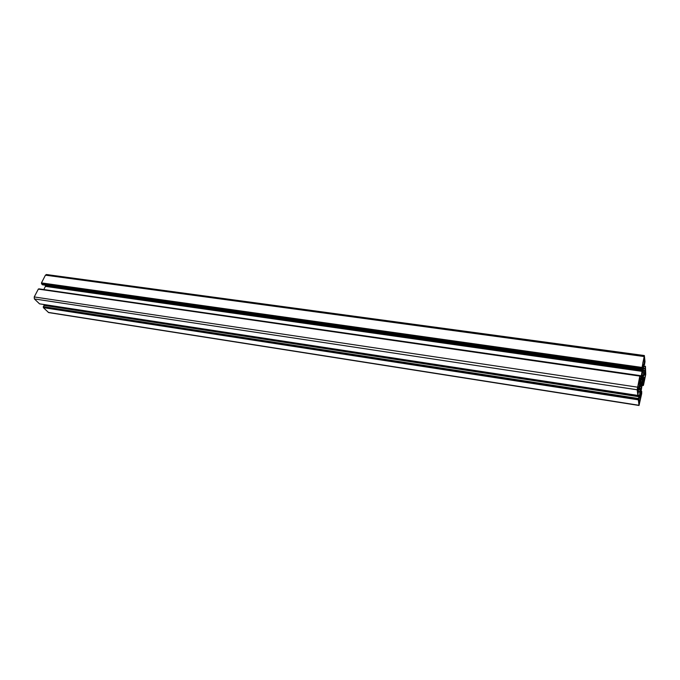 <?xml version="1.0" encoding="UTF-8"?>
<svg xmlns="http://www.w3.org/2000/svg" width="680" height="680" viewBox="0 0 680 680"><rect width="100%" height="100%" fill="white"/><g stroke="black" fill="none" stroke-linecap="round" stroke-linejoin="round"><path stroke-width="1.02" d="M642.549 382.015L644.121 377.459L644.444 379.67L645.626 374.076L645.431 370.039L644.402 374.731L643.56 376.227L643.39 374.663L642.549 382.015M641.877 374.595L642.991 366.12L642.795 363.111L644.156 357L644.495 360.221L643.11 371.764L641.784 374.578M640.688 386.682L641.07 379.491M640.976 384.498L640.909 386.716M640.942 384.03L641.427 384.106L641.274 386.045L641.733 383.07L640.798 382.933M641.189 384.531L641.427 384.106M641.044 381.684L641.996 381.828L641.733 383.07M640.985 380.043L642.566 379.967L641.996 381.828M641.52 378.76L642.387 378.879L642.243 380.23M642.387 378.879L642.855 375.921L642.43 377.647L642.082 376.95M641.614 377.689L642.787 377.859M641.614 377.527L642.43 377.647M642.43 374.841L642.362 376.992M641.606 377.204L642.753 374.892M641.937 377.255L641.359 379.534M639.837 385.849L640.773 379.27L639.174 384.004L638.809 381.735L637.56 387.583L637.814 391.671L638.885 386.793L637.763 386.631M638.12 384.982L639.769 385.22L638.885 386.793M639.769 385.22L639.957 386.784L640.135 385.9M638.35 383.885L639.174 384.004M642.898 365.211L643.467 365.296M643.101 377.306L644.121 377.459M640.305 390.133L640.891 390.218L641.546 386.589L640.245 389.623L638.877 401.098L639.234 404.048L640.594 397.911L639.999 395.029M640.891 390.218L640.39 395.08M641.631 369.682L642.54 365.687L642.659 367.48L641.231 376.388L639.438 382.432L639.812 376.091L637.177 389.767L637.84 395.445L638.928 387.787L639.557 386.69L639.948 388.858L639.778 395.445L639.123 398.574L638.843 396.729L638.333 399.832L639.03 405.475L641.69 393.635L641.725 391.408L640.84 395.403L640.713 393.72L642.124 384.923L643.858 378.99L643.484 385.118L645.728 374.51L645.439 366.274L644.368 373.753L643.773 374.782L643.408 372.58L643.594 365.874L644.24 362.78L644.495 364.752L645.005 361.683L644.36 355.538L641.631 369.682L42.449 284.758M644.36 355.538L46.393 274.524L45.441 275.171L41.455 282.905L42.339 284.741M41.692 283.365L641.665 367.948M638.469 399.05L43.52 307.071L43.367 307.64L48.645 312.587L639.03 405.475M43.52 307.071L44.047 305.286L638.877 396.627M46.597 305.677L46.92 304.98M638.579 389.274L639.88 389.47M638.664 388.875L639.837 389.053M639.837 375.989L38.386 289.025L34.221 296.947L34.383 298.936L39.517 303.832M38.752 289.076L640.024 375.666M640.126 376.431L641.121 376.575M640.11 376.219L641.231 376.388M43.817 289.552L641.291 375.768M43.817 289.501L45.416 286.382L642.226 371.39M45.441 285.2L45.416 286.382M642.354 371.654L643.11 371.764M643.331 360.587L644.436 360.74M643.442 360.077L644.495 360.221M644.784 372.938L645.728 373.074M644.572 373.923L645.626 374.076M639.531 397.74L640.594 397.911M639.634 397.248L640.645 397.4M41.539 283.934L641.529 368.738M41.514 283.696L641.563 368.424M41.471 283.144L641.639 367.693M41.455 282.905L641.673 367.378M45.441 275.171L643.994 356.524M643.798 364.752L644.444 364.837M643.637 373.643L644.368 373.753M643.594 373.26L644.479 373.388M643.348 370.778L644.98 371.017M643.314 370.464L645.014 370.71M643.322 368.509L644.818 368.721M643.356 368.203L644.852 368.416M643.535 366.452L645.218 366.69M645.26 366.571L643.543 366.333L645.244 366.596M643.569 366.129L645.396 366.384M643.577 366.036L645.422 366.291M642.082 385.356L643.263 385.534M642.277 384.506L643.169 384.642M642.345 384.208L643.195 384.336M643.127 380.502L643.986 380.622M643.195 380.205L644.011 380.324M640.951 391.425L641.673 391.536M640.96 391.315L641.707 391.433L640.968 391.298M48.263 312.392L638.953 405.28M43.367 307.64L638.333 399.832M43.35 307.411L638.367 399.525M43.308 306.858L638.435 398.811M43.282 306.629L638.469 398.497M43.928 305.363L638.843 396.729M46.843 305.192L639.685 396.024M637.917 395.156L639.778 395.445M638.367 391.901L640.11 392.164M638.316 391.45L640.126 391.723M39.414 303.815L637.823 395.42M34.383 298.936L637.177 389.767M34.221 296.947L637.449 387.149M38.267 289.102L639.812 376.091M38.828 288.923L639.99 375.768M639.285 381.233L640.067 381.352M639.285 380.842L640.186 380.978M45.501 285.949L642.319 370.804M642.149 367.404L642.659 367.48M642.243 366.962L642.677 367.022M642.149 372.615L642.838 372.708M42.389 284.767L641.639 369.716M643.798 364.777L644.453 364.871M643.577 366.01L645.439 366.274M642.073 385.381L643.271 385.56M44.047 305.286L638.894 396.61M39.465 303.841L637.84 395.445M38.386 289.025L639.854 375.972M38.947 288.847L640.042 375.649"/></g></svg>
